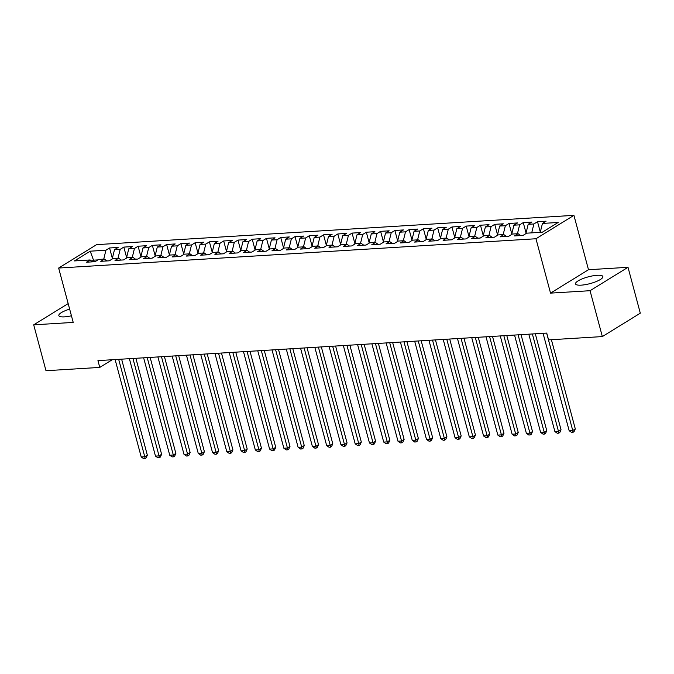 <?xml version="1.0" encoding="UTF-8"?>
<svg xmlns="http://www.w3.org/2000/svg" width="674" height="674" viewBox="0 0 674 674"><rect width="100%" height="100%" fill="white"/><g stroke="black" fill="none" stroke-linecap="round" stroke-linejoin="round"><path stroke-width="1.01" d="M69.649 309.113A14.154 3.488 -15 0 0 58.832 315.584A14.154 3.488 -15 0 0 64.502 316.856A14.154 3.488 -15 0 0 71.436 315.786M581.199 285.153A14.154 3.488 -15 0 0 595.85 281.707A14.154 3.488 -15 0 0 602.876 276.551A14.154 3.488 -15 0 0 597.198 275.287A14.154 3.488 -15 0 0 582.547 278.733A14.154 3.488 -15 0 0 575.529 283.88A14.154 3.488 -15 0 0 581.199 285.153M573.919 215.351L96.601 244.645L58.646 268.041L535.965 238.756L573.919 215.351L588.495 269.726L550.532 293.123L590.053 290.705L628.008 267.3L588.495 269.726M628.008 267.3L640.3 313.183L602.345 336.579L590.053 290.705M94.082 261.739L90.232 251.183L74.435 260.922L90.122 259.962L86.483 262.203L95.042 261.681L98.682 259.431L104.394 259.086L100.746 261.327L109.306 260.804L112.946 258.555L118.658 258.209L115.01 260.45L123.569 259.928L127.218 257.679L132.921 257.333L129.282 259.574L137.841 259.052L141.481 256.811L147.185 256.457L143.545 258.698L152.105 258.176L155.745 255.935L161.448 255.581L157.809 257.83L166.368 257.299L170.008 255.058L175.72 254.705L172.072 256.954L180.632 256.423L184.28 254.182L189.984 253.828L186.344 256.078L194.904 255.547L198.544 253.306L204.247 252.952L200.608 255.202L209.167 254.679L212.807 252.43L218.511 252.084L214.871 254.325L223.431 253.803L227.071 251.554L232.783 251.208L229.135 253.449L237.695 252.927L241.334 250.677L247.046 250.332L243.407 252.573L251.958 252.051L255.606 249.801L261.31 249.456L257.67 251.697L266.23 251.175L269.87 248.933L275.573 248.58L271.934 250.821L280.494 250.298L284.133 248.057L289.837 247.703L286.197 249.953L294.757 249.422L298.397 247.181L304.109 246.827L300.461 249.077L309.021 248.546L312.669 246.305L318.372 245.951L314.733 248.201L323.293 247.67L326.932 245.429L332.636 245.075L328.996 247.324L337.556 246.802L341.196 244.552L346.899 244.207L343.26 246.448L351.82 245.926L355.459 243.676L361.171 243.331L357.523 245.572L366.083 245.05L369.723 242.8L375.435 242.455L371.795 244.696L380.347 244.173L383.995 241.924L389.698 241.578L386.059 243.819L394.619 243.297L398.258 241.056L403.962 240.702L400.322 242.943L408.882 242.421L412.522 240.18L418.225 239.826L414.586 242.076L423.146 241.545L426.785 239.304L432.497 238.95L428.849 241.199L437.409 240.669L441.057 238.428L446.761 238.074L443.121 240.323L451.681 239.792L455.321 237.551L461.024 237.197L457.385 239.447L465.945 238.925L469.584 236.675L475.288 236.33L471.648 238.571L480.208 238.048L483.848 235.799L489.56 235.453L485.912 237.695L494.472 237.172L498.111 234.923L503.823 234.577L500.184 236.818L508.735 236.296L512.383 234.047L518.087 233.701L514.447 235.942L523.007 235.42L526.647 233.179L542.334 232.21L558.139 222.471L542.444 223.439L546.083 221.19L537.523 221.721L533.884 223.962L528.18 224.316L531.82 222.066L523.26 222.589L519.62 224.838L513.917 225.183L517.556 222.942L508.996 223.465L505.357 225.714L499.645 226.06L503.293 223.819L494.733 224.341L491.085 226.59L485.381 226.936L489.021 224.695L480.469 225.217L476.821 227.467L471.118 227.812L474.757 225.571L466.197 226.093L462.558 228.334L456.854 228.688L460.494 226.447L451.934 226.969L448.294 229.211L442.591 229.564L446.23 227.315L437.67 227.846L434.031 230.087L428.319 230.441L431.967 228.191L423.407 228.722L419.759 230.963L414.055 231.317L417.695 229.067L409.135 229.598L405.495 231.839L399.792 232.193L403.431 229.944L394.871 230.466L391.232 232.715L385.528 233.061L389.168 230.82L380.608 231.342L376.968 233.592L371.256 233.937L374.904 231.696L366.344 232.218L362.696 234.468L356.993 234.813L360.632 232.572L352.081 233.094L348.433 235.344L342.729 235.689L346.369 233.448L337.809 233.971L334.169 236.212L328.465 236.566L332.105 234.325L323.545 234.847L319.906 237.088L314.202 237.442L317.842 235.192L309.282 235.723L305.642 237.964L299.93 238.318L303.578 236.069L295.018 236.599L291.37 238.84L285.666 239.194L289.306 236.945L280.746 237.475L277.107 239.717L271.403 240.07L275.043 237.821L266.483 238.343L262.843 240.593L257.139 240.938L260.779 238.697L252.219 239.219L248.58 241.469L242.867 241.814L246.516 239.573L237.956 240.096L234.308 242.345L228.604 242.691L232.244 240.45L223.684 240.972L220.044 243.221L214.34 243.567L217.98 241.326L209.42 241.848L205.781 244.089L200.077 244.443L203.717 242.202L195.157 242.724L191.517 244.965L185.813 245.319L189.453 243.07L180.893 243.6L177.254 245.842L171.541 246.195L175.189 243.946L166.63 244.477L162.982 246.718L157.278 247.072L160.918 244.822L152.358 245.353L148.718 247.594L143.014 247.948L146.654 245.698L138.094 246.221L134.455 248.47L128.751 248.816L132.39 246.574L123.831 247.097L120.191 249.346L114.479 249.692L118.127 247.451L109.567 247.973L112.356 258.386M90.232 251.183L105.919 250.222L109.567 247.973M602.345 336.579L548.56 339.881L546.74 333.082L97.949 360.615L99.777 367.414L112.221 359.739M114.479 249.692L112.204 259.018M120.191 249.346L118.009 258.252M90.122 259.962L92.709 261.824M128.751 248.816L126.468 258.142M134.455 248.47L132.273 257.375M104.394 259.086L106.981 260.948M143.014 247.948L140.731 257.266M148.718 247.594L146.544 256.499M118.658 258.209L121.244 260.071M157.278 247.072L154.995 256.398M162.982 246.718L160.808 255.623M132.921 257.333L135.508 259.195M171.541 246.195L169.258 255.522M177.254 245.842L175.072 254.747M147.185 256.457L149.771 258.319M185.813 245.319L183.53 254.646M191.517 244.965L189.335 253.871M161.448 255.581L164.035 257.443M200.077 244.443L197.794 253.769M205.781 244.089L203.599 252.994M175.72 254.705L178.307 256.567M214.34 243.567L212.057 252.893M220.044 243.221L217.871 252.118M189.984 253.828L192.57 255.69M228.604 242.691L226.321 252.017M234.308 242.345L232.134 251.242M204.247 252.952L206.834 254.823M242.867 241.814L240.593 251.141M248.58 241.469L246.398 250.374M218.511 252.084L221.097 253.946M257.139 240.938L254.856 250.265M262.843 240.593L260.661 249.498M232.783 251.208L235.369 253.07M271.403 240.07L269.12 249.388M277.107 239.717L274.933 248.622M247.046 250.332L249.633 252.194M285.666 239.194L283.383 248.521M291.37 238.84L289.197 247.746M261.31 249.456L263.896 251.318M299.93 238.318L297.647 247.644M305.642 237.964L303.46 246.869M275.573 248.58L278.16 250.442M314.202 237.442L311.919 246.768M319.906 237.088L317.724 245.993M289.837 247.703L292.423 249.565M328.465 236.566L326.182 245.892M334.169 236.212L331.987 245.117M304.109 246.827L306.695 248.689M342.729 235.689L340.446 245.016M348.433 235.344L346.259 244.241M318.372 245.951L320.959 247.813M356.993 234.813L354.709 244.14M362.696 234.468L360.523 243.365M332.636 245.075L335.222 246.945M371.256 233.937L368.981 243.263M376.968 233.592L374.786 242.497M346.899 244.207L349.486 246.069M385.528 233.061L383.245 242.387M391.232 232.715L389.05 241.621M361.171 243.331L363.758 245.193M399.792 232.193L397.508 241.511M405.495 231.839L403.322 240.744M375.435 242.455L378.021 244.317M414.055 231.317L411.772 240.643M419.759 230.963L417.585 239.868M389.698 241.578L392.285 243.44M428.319 230.441L426.035 239.767M434.031 230.087L431.849 238.992M403.962 240.702L406.548 242.564M442.591 229.564L440.307 238.891M448.294 229.211L446.112 238.116M418.225 239.826L420.812 241.688M456.854 228.688L454.571 238.015M462.558 228.334L460.376 237.24M432.497 238.95L435.084 240.812M471.118 227.812L468.834 237.138M476.821 227.467L474.648 236.363M446.761 238.074L449.347 239.936M485.381 226.936L483.098 236.262M491.085 226.59L488.911 235.487M461.024 237.197L463.611 239.068M499.645 226.06L497.37 235.386M505.357 225.714L503.175 234.619M475.288 236.33L477.874 238.192M513.917 225.183L511.633 234.51M519.62 224.838L517.438 233.743M489.56 235.453L492.146 237.315M528.18 224.316L525.897 233.634M533.884 223.962L531.71 232.867M503.823 234.577L506.41 236.439M542.444 223.439L540.262 232.336M518.087 233.701L520.673 235.563M68.175 303.586L33.7 324.834L45.992 370.717L99.777 367.414M550.532 293.123L535.965 238.756M33.7 324.834L73.213 322.416L58.646 268.041M97.932 259.894L93.652 260.156L91.9 261.242M105.919 250.222L103.745 259.119M537.523 221.721L540.321 232.126M523.26 222.589L526.049 233.002M508.996 223.465L511.785 233.878M494.733 224.341L497.522 234.754M480.469 225.217L483.258 235.63M466.197 226.093L468.986 236.507M451.934 226.969L454.723 237.383M437.67 227.846L440.459 238.259M423.407 228.722L426.195 239.135M409.135 229.598L411.932 240.003M394.871 230.466L397.66 240.879M380.608 231.342L383.396 241.755M366.344 232.218L369.133 242.632M352.081 233.094L354.869 243.508M337.809 233.971L340.597 244.384M323.545 234.847L326.334 245.26M309.282 235.723L312.07 246.136M295.018 236.599L297.807 247.013M280.746 237.475L283.543 247.88M266.483 238.343L269.271 248.757M252.219 239.219L255.008 249.633M237.956 240.096L240.744 250.509M223.684 240.972L226.481 251.385M209.42 241.848L212.209 252.261M195.157 242.724L197.945 253.138M180.893 243.6L183.682 254.014M166.63 244.477L169.418 254.89M152.358 245.353L155.155 255.758M138.094 246.221L140.883 256.634M123.831 247.097L126.619 257.51M546.639 333.091L572.74 430.501L569.168 430.72L543.067 333.31M551.399 339.704L575.301 428.917L572.74 430.501L573.026 432.304L571.603 432.388L569.168 430.72M575.301 428.917L574.054 431.663L573.026 432.304M532.376 333.967L558.476 431.377L554.904 431.596L528.804 334.186M535.308 333.782L561.038 429.793L558.476 431.377L558.763 433.171L557.339 433.264L554.904 431.596M561.038 429.793L559.791 432.539L558.763 433.171M518.104 334.835L544.204 432.253L540.641 432.472L514.54 335.054M521.044 334.658L546.774 430.669L544.204 432.253L544.499 434.048L543.076 434.14L540.641 432.472M546.774 430.669L545.527 433.416L544.499 434.048M503.84 335.711L529.941 433.129L526.377 433.34L500.276 335.93M506.781 335.534L532.511 431.545L529.941 433.129L530.236 434.924L528.804 435.016L526.377 433.34M532.511 431.545L531.255 434.292L530.236 434.924M489.577 336.587L515.677 433.997L512.114 434.216L486.013 336.806M492.517 336.41L518.239 432.422L515.677 433.997L515.964 435.8L514.54 435.884L512.114 434.216M518.239 432.422L516.992 435.168L515.964 435.8M475.313 337.463L501.414 434.873L497.842 435.092L471.741 337.682M478.254 337.286L503.975 433.298L501.414 434.873L501.7 436.676L500.276 436.76L497.842 435.092M503.975 433.298L502.728 436.044L501.7 436.676M461.041 338.34L487.142 435.749L483.578 435.968L457.478 338.559M463.982 338.163L489.712 434.174L487.142 435.749L487.437 437.552L486.013 437.637L483.578 435.968M489.712 434.174L488.465 436.921L487.437 437.552M446.778 339.216L472.878 436.626L469.315 436.845L443.214 339.435M449.718 339.03L475.448 435.042L472.878 436.626L473.173 438.429L471.741 438.513L469.315 436.845M475.448 435.042L474.201 437.797L473.173 438.429M432.514 340.092L458.615 437.502L455.051 437.721L428.95 340.311M435.455 339.907L461.176 435.918L458.615 437.502L458.91 439.305L457.478 439.389L455.051 437.721M461.176 435.918L459.929 438.673L458.91 439.305M418.251 340.968L444.351 438.378L440.779 438.597L414.678 341.187M421.191 340.783L446.913 436.794L444.351 438.378L444.638 440.181L443.214 440.265L440.779 438.597M446.913 436.794L445.666 439.541L444.638 440.181M403.979 341.844L430.088 439.254L426.516 439.473L400.415 342.063M406.919 341.659L432.649 437.67L430.088 439.254L430.374 441.049L428.95 441.141L426.516 439.473M432.649 437.67L431.402 440.417L430.374 441.049M389.715 342.712L415.816 440.13L412.252 440.349L386.151 342.931M392.656 342.535L418.386 438.547L415.816 440.13L416.111 441.925L414.687 442.018L412.252 440.349M418.386 438.547L417.139 441.293L416.111 441.925M375.452 343.588L401.552 441.007L397.989 441.217L371.888 343.807M378.392 343.411L404.122 439.423L401.552 441.007L401.847 442.801L400.415 442.894L397.989 441.217M404.122 439.423L402.867 442.169L401.847 442.801M361.188 344.465L387.289 441.874L383.725 442.093L357.624 344.684M364.128 344.288L389.85 440.299L387.289 441.874L387.575 443.677L386.151 443.762L383.725 442.093M389.85 440.299L388.603 443.045L387.575 443.677M346.925 345.341L373.025 442.751L369.453 442.97L343.352 345.56M349.865 345.164L375.587 441.175L373.025 442.751L373.312 444.554L371.888 444.638L369.453 442.97M375.587 441.175L374.34 443.922L373.312 444.554M332.653 346.217L358.753 443.627L355.19 443.846L329.089 346.436M335.593 346.04L361.323 442.051L358.753 443.627L359.048 445.43L357.624 445.514L355.19 443.846M361.323 442.051L360.076 444.798L359.048 445.43M318.389 347.093L344.49 444.503L340.926 444.722L314.825 347.312M321.329 346.908L347.059 442.919L344.49 444.503L344.785 446.306L343.352 446.39L340.926 444.722M347.059 442.919L345.813 445.674L344.785 446.306M304.126 347.969L330.226 445.379L326.663 445.598L300.562 348.188M307.066 347.784L332.788 443.795L330.226 445.379L330.521 447.182L329.089 447.266L326.663 445.598M332.788 443.795L331.541 446.55L330.521 447.182M289.862 348.846L315.963 446.255L312.391 446.474L286.29 349.065M292.802 348.66L318.524 444.671L315.963 446.255L316.249 448.058L314.825 448.143L312.391 446.474M318.524 444.671L317.277 447.418L316.249 448.058M275.59 349.722L301.699 447.132L298.127 447.351L272.026 349.941M278.531 349.536L304.26 445.548L301.699 447.132L301.986 448.926L300.562 449.019L298.127 447.351M304.26 445.548L303.014 448.294L301.986 448.926M261.327 350.59L287.427 448.008L283.864 448.227L257.763 350.809M264.267 350.413L289.997 446.424L287.427 448.008L287.722 449.802L286.298 449.895L283.864 448.227M289.997 446.424L288.75 449.17L287.722 449.802M247.063 351.466L273.164 448.884L269.6 449.095L243.499 351.685M250.003 351.289L275.733 447.3L273.164 448.884L273.459 450.679L272.026 450.771L269.6 449.095M275.733 447.3L274.478 450.047L273.459 450.679M232.8 352.342L258.9 449.752L255.336 449.971L229.236 352.561M235.74 352.165L261.461 448.176L258.9 449.752L259.187 451.555L257.763 451.639L255.336 449.971M261.461 448.176L260.215 450.923L259.187 451.555M218.536 353.218L244.637 450.628L241.065 450.847L214.964 353.437M221.476 353.041L247.198 449.053L244.637 450.628L244.923 452.431L243.499 452.515L241.065 450.847M247.198 449.053L245.951 451.799L244.923 452.431M204.264 354.094L230.365 451.504L226.801 451.723L200.7 354.313M207.204 353.917L232.934 449.929L230.365 451.504L230.66 453.307L229.236 453.391L226.801 451.723M232.934 449.929L231.688 452.675L230.66 453.307M190.001 354.971L216.101 452.38L212.537 452.599L186.437 355.19M192.941 354.785L218.671 450.796L216.101 452.38L216.396 454.183L214.964 454.268L212.537 452.599M218.671 450.796L217.424 453.551L216.396 454.183M175.737 355.847L201.838 453.257L198.274 453.476L172.173 356.066M178.677 355.661L204.399 451.673L201.838 453.257L202.133 455.06L200.7 455.144L198.274 453.476M204.399 451.673L203.152 454.428L202.133 455.06M161.474 356.723L187.574 454.133L184.002 454.352L157.901 356.942M164.414 356.538L190.135 452.549L187.574 454.133L187.861 455.936L186.437 456.02L184.002 454.352M190.135 452.549L188.888 455.295L187.861 455.936M147.202 357.599L173.311 455.009L169.738 455.228L143.638 357.818M150.142 357.414L175.872 453.425L173.311 455.009L173.597 456.804L172.173 456.896L169.738 455.228M175.872 453.425L174.625 456.172L173.597 456.804M132.938 358.467L159.039 455.885L155.475 456.104L129.374 358.686M135.878 358.29L161.608 454.301L159.039 455.885L159.334 457.68L157.91 457.772L155.475 456.104M161.608 454.301L160.361 457.048L159.334 457.68M118.675 359.343L144.775 456.761L141.211 456.972L115.111 359.562M121.615 359.166L147.345 455.177L144.775 456.761L145.07 458.556L143.638 458.649L141.211 456.972M147.345 455.177L146.09 457.924L145.07 458.556"/></g></svg>
